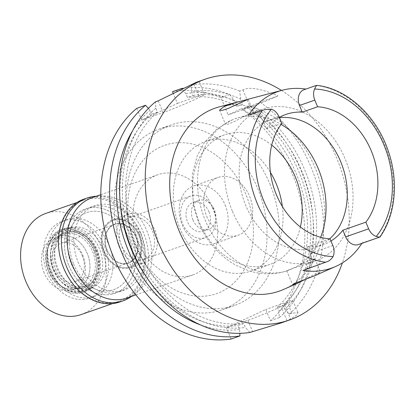 <?xml version="1.0" encoding="UTF-8"?>
<svg xmlns="http://www.w3.org/2000/svg" width="415" height="415" viewBox="0 0 415 415"><rect width="100%" height="100%" fill="white"/><g stroke="black" fill="none" stroke-linecap="round" stroke-linejoin="round"><path stroke-width="0.31" stroke-dasharray="2.08 1.56" d="M279.305 117.507A67.619 52.176 70.7 0 0 266.482 128.832L263.696 122.171A12.45 9.607 70.7 0 0 250.852 114.488M329.754 238.827A67.619 52.176 -109.3 0 1 315.55 247.356A67.619 52.176 -109.3 0 1 245.815 205.632A67.619 52.176 -109.3 0 1 270.845 119.722A67.619 52.176 -109.3 0 1 279.399 117.741M281.795 123.468L266.482 128.832M283.512 289.478A96.96 74.819 70.7 0 0 315.182 167.961A96.96 74.819 70.7 0 0 219.53 106.795M358.508 244.549A12.45 9.607 70.7 0 0 359.193 244.269L362.165 242.884L379.964 237.022M362.165 242.884A92.493 71.37 -109.3 0 1 361.854 243.377M304.895 279.508L315.571 273.739L320.499 272.131L314.632 275.747M302.971 270.481L305.943 269.096A12.45 9.607 70.7 0 0 309.87 253.555L307.084 246.894A67.619 52.176 70.7 0 0 323.202 244.674A67.619 52.176 70.7 0 0 330.957 240.991M307.084 246.894L330.06 238.848M232.452 211.349A80.375 62.017 70.7 0 0 315.343 260.947A80.375 62.017 70.7 0 0 345.098 158.831A80.375 62.017 70.7 0 0 262.207 109.233A80.375 62.017 70.7 0 0 232.452 211.349M234.978 118.768L235.238 118.68A80.375 62.017 -109.3 0 0 235.17 118.7C249.996 114.633 260.449 109.638 248.424 114.312L233.889 121.803L228.001 124.23L225.449 124.246L226.621 122.69L230.055 120.77L235.238 118.68A80.375 62.017 -109.3 0 1 281.1 124.391M248.18 99.237L253.695 112.429L248.424 114.312M271.716 145.105A68.636 52.964 70.7 0 0 224.629 134.828A68.636 52.964 70.7 0 0 199.216 222.035A68.636 52.964 70.7 0 0 270.004 264.391A68.636 52.964 70.7 0 0 300.393 226.979M291.994 268.842L288.404 270.383L286.734 270.751L292.331 268.495L305.196 264.5L310.389 262.43L314.98 258.934L308.931 260.262L291.994 268.842M282.366 206.514A68.636 52.964 -109.3 0 1 250.857 271.094A68.636 52.964 -109.3 0 1 180.069 228.743A68.636 52.964 -109.3 0 1 205.482 141.536A68.636 52.964 -109.3 0 1 270.398 172.344M206.712 216.319A30.617 23.624 70.7 0 0 238.288 235.212A30.617 23.624 70.7 0 0 249.623 196.311A30.617 23.624 70.7 0 0 218.046 177.418A30.617 23.624 70.7 0 0 206.712 216.319M225.117 204.896A30.617 23.624 -109.3 0 1 213.782 243.797A30.617 23.624 -109.3 0 1 182.206 224.904A30.617 23.624 -109.3 0 1 193.54 186.003A30.617 23.624 -109.3 0 1 225.117 204.896M192.934 219.903A15.308 11.812 70.7 0 0 208.719 229.35A15.308 11.812 70.7 0 0 214.389 209.897A15.308 11.812 70.7 0 0 198.598 200.45A15.308 11.812 70.7 0 0 192.934 219.903M208.953 211.8A15.308 11.812 -109.3 0 1 203.283 231.254A15.308 11.812 -109.3 0 1 187.492 221.807A15.308 11.812 -109.3 0 1 193.162 202.354A15.308 11.812 -109.3 0 1 208.953 211.8M182.756 224.017A22.073 17.031 70.7 0 0 205.518 237.634A22.073 17.031 70.7 0 0 213.689 209.596A22.073 17.031 70.7 0 0 190.926 195.973A22.073 17.031 70.7 0 0 182.756 224.017M152.419 231.051A22.073 17.031 -109.3 0 1 144.249 259.095A22.073 17.031 -109.3 0 1 121.486 245.473A22.073 17.031 -109.3 0 1 129.656 217.434A22.073 17.031 -109.3 0 1 152.419 231.051M119.074 246.598A25.517 19.687 70.7 0 0 145.385 262.347A25.517 19.687 70.7 0 0 154.831 229.926A25.517 19.687 70.7 0 0 128.515 214.182A25.517 19.687 70.7 0 0 119.074 246.598M139.513 235.295A25.517 19.687 -109.3 0 1 130.066 267.711A25.517 19.687 -109.3 0 1 103.755 251.967A25.517 19.687 -109.3 0 1 113.202 219.545A25.517 19.687 -109.3 0 1 139.513 235.295M104.357 251.682A24.656 19.023 70.7 0 0 132.006 265.906A24.656 19.023 70.7 0 0 138.911 235.575A24.656 19.023 70.7 0 0 115.842 219.748A24.656 19.023 70.7 0 0 104.357 251.682A24.656 19.023 -109.3 0 1 115.842 219.748A24.656 19.023 -109.3 0 1 138.911 235.575A24.656 19.023 -109.3 0 1 132.006 265.906A24.656 19.023 -109.3 0 1 104.357 251.682M102.624 247.693A31.893 24.61 -109.3 0 1 93.697 286.931A31.893 24.61 -109.3 0 1 57.924 268.536A31.893 24.61 -109.3 0 1 72.781 227.218A31.893 24.61 -109.3 0 1 102.624 247.693M51.668 271.452A40.826 31.504 70.7 0 0 93.769 296.642A40.826 31.504 70.7 0 0 108.886 244.777A40.826 31.504 70.7 0 0 66.779 219.582A40.826 31.504 70.7 0 0 51.668 271.452M128.795 237.8A40.826 31.504 -109.3 0 1 113.684 289.67A40.826 31.504 -109.3 0 1 71.582 264.48A40.826 31.504 -109.3 0 1 86.694 212.61A40.826 31.504 -109.3 0 1 128.795 237.8A40.826 31.504 70.7 0 0 86.694 212.61A40.826 31.504 70.7 0 0 71.582 264.48A40.826 31.504 70.7 0 0 113.684 289.67A40.826 31.504 70.7 0 0 128.795 237.8M68.9 265.73A44.654 34.455 70.7 0 0 114.95 293.281A44.654 34.455 70.7 0 0 131.477 236.55A44.654 34.455 70.7 0 0 85.428 208.999A44.654 34.455 70.7 0 0 68.9 265.73A44.654 34.455 -109.3 0 1 85.428 208.999A44.654 34.455 -109.3 0 1 131.477 236.55A44.654 34.455 -109.3 0 1 114.95 293.281A44.654 34.455 -109.3 0 1 68.9 265.73M140.825 233.277A44.654 34.455 -109.3 0 1 124.293 290.007A44.654 34.455 -109.3 0 1 78.243 262.456A44.654 34.455 -109.3 0 1 94.77 205.726A44.654 34.455 -109.3 0 1 140.825 233.277M127.078 297.954A53.073 40.95 70.7 0 0 146.723 230.527A53.073 40.95 70.7 0 0 91.99 197.779M212.439 207.51A53.073 40.95 -109.3 0 1 192.788 274.943A53.073 40.95 -109.3 0 1 138.055 242.189A53.073 40.95 -109.3 0 1 157.7 174.762A53.073 40.95 -109.3 0 1 212.439 207.51M135.492 245.161A78.591 60.642 -109.3 0 1 160.273 147.071A78.591 60.642 -109.3 0 1 245.633 193.81A78.591 60.642 -109.3 0 1 220.853 291.901A78.591 60.642 -109.3 0 1 135.492 245.161M123.514 250.748A95.683 73.834 70.7 0 0 222.191 309.792A95.683 73.834 70.7 0 0 257.611 188.223A95.683 73.834 70.7 0 0 158.935 129.179A95.683 73.834 70.7 0 0 123.514 250.748M269.869 183.933A95.683 73.834 -109.3 0 1 234.444 305.502A95.683 73.834 -109.3 0 1 135.767 246.458A95.683 73.834 -109.3 0 1 171.188 124.889A95.683 73.834 -109.3 0 1 269.869 183.933M172.516 91.679A127.581 98.443 70.7 0 1 220.951 97.639L228.162 114.877L241.265 108.766A127.581 98.443 70.7 0 1 292.217 173.512A127.581 98.443 70.7 0 1 270.456 320.702L265.761 309.476L226.424 327.814L247.869 320.302A25.517 1.245 -22.7 0 0 281.064 306.602L284.643 304.937A25.517 1.245 -22.7 0 0 292.865 300.455A25.517 1.245 -22.7 0 0 287.206 301.964L265.761 309.476M136.758 108.351L141.665 120.08L177.423 103.408L173.34 93.64M231.119 339.039L226.424 327.814M250.079 105.68A127.581 98.443 -109.3 0 1 301.031 170.425A127.581 98.443 -109.3 0 1 279.269 317.615L278.968 311.141L277.329 307.214L283.072 305.207L284.716 309.128A121.512 93.764 70.7 0 0 304.626 169.662A121.512 93.764 70.7 0 0 252.356 105.524L242.692 109.368L250.079 105.68L241.265 108.766M252.356 105.524L260.023 102.194L278.029 95.891A25.517 1.245 157.3 0 1 250.162 107.169L228.162 114.877M270.456 320.702L279.269 317.615M284.716 309.128L289.219 314.129L291.901 313.19L298.012 312.754L296.44 315.338L290.531 319.021A127.581 98.443 70.7 0 1 286.957 320.686L281.121 322.948M249.882 332.472L245.379 327.471L243.735 323.544L237.992 325.557L239.631 329.479L239.813 333.333M141.665 120.08L163.111 112.569A25.517 1.245 157.3 0 0 196.305 98.869A25.517 1.245 157.3 0 0 204.528 94.387A25.517 1.245 157.3 0 0 198.868 95.896L177.423 103.408M148.404 108.403L150.059 110.24L151.693 114.146L157.435 112.133L155.801 108.227L155.516 101.779M198.868 95.896L193.961 84.167L191.279 85.106L191.564 91.554L193.198 95.46L187.45 97.473L185.821 93.567L181.791 89.106M183.409 88.25A127.581 98.443 -109.3 0 1 229.765 94.558L234.926 101.141L237.084 106.297L242.827 104.284L240.669 99.128A121.512 93.764 70.7 0 0 191.564 91.554M220.951 97.639L229.765 94.558M240.669 99.128L239.709 91.072L242.951 89.936C249.208 86.579 260.9 88.566 278.029 95.891M239.709 91.072A127.581 98.443 70.7 0 0 191.279 85.106M193.961 84.167L199.216 81.693L196.238 82.32M281.469 90.434A127.581 98.443 -109.3 0 1 336.638 157.954A127.581 98.443 -109.3 0 1 342.37 262.913M289.219 314.129A127.581 98.443 70.7 0 0 310.98 166.944A127.581 98.443 70.7 0 0 260.023 102.194M248.435 107.355A117.372 90.569 -109.3 0 1 301.726 171.011A117.372 90.569 -109.3 0 1 283.072 305.207M277.329 307.214A117.372 90.569 70.7 0 0 295.978 173.024A117.372 90.569 70.7 0 0 242.692 109.368M246.614 107.537A121.512 93.764 -109.3 0 1 298.883 171.67A121.512 93.764 -109.3 0 1 278.968 311.141M155.801 108.227A121.512 93.764 70.7 0 0 134.325 249.062A121.512 93.764 70.7 0 0 245.379 327.471M243.735 323.544A117.372 90.569 -109.3 0 1 137.225 247.708A117.372 90.569 -109.3 0 1 157.435 112.133M151.693 114.146A117.372 90.569 70.7 0 0 120.205 202.577M146.127 276.598A117.372 90.569 70.7 0 0 237.992 325.557M239.631 329.479A121.512 93.764 -109.3 0 1 200.585 324.94M132.598 130.829A121.512 93.764 -109.3 0 1 150.059 110.24M193.198 95.46A117.372 90.569 -109.3 0 1 242.827 104.284M237.084 106.297A117.372 90.569 70.7 0 0 187.45 97.473M185.821 93.567A121.512 93.764 -109.3 0 1 234.926 101.141M53.836 270.02A32.531 25.102 70.7 0 0 90.32 288.783A32.531 25.102 70.7 0 0 99.429 248.761A32.531 25.102 70.7 0 0 68.989 227.876A32.531 25.102 70.7 0 0 53.836 270.02M107.153 250.38A20.667 15.946 70.7 0 0 128.463 263.136A20.667 15.946 70.7 0 0 136.115 236.877A20.667 15.946 70.7 0 0 114.799 224.121A20.667 15.946 70.7 0 0 107.153 250.38M135.964 236.929A20.667 15.946 -109.3 0 1 128.313 263.188A20.667 15.946 -109.3 0 1 106.997 250.437A20.667 15.946 -109.3 0 1 114.649 224.178A20.667 15.946 -109.3 0 1 135.964 236.929M107.179 250.349A20.413 15.749 70.7 0 0 128.23 262.949A20.413 15.749 70.7 0 0 135.783 237.012A20.413 15.749 70.7 0 0 114.732 224.416A20.413 15.749 70.7 0 0 107.179 250.349M82.326 255.739A20.413 15.749 -109.3 0 1 74.767 281.671A20.413 15.749 -109.3 0 1 53.717 269.076A20.413 15.749 -109.3 0 1 61.275 243.138A20.413 15.749 -109.3 0 1 82.326 255.739M48.799 271.369A27.432 21.165 70.7 0 0 60.502 285.785A27.432 21.165 70.7 0 0 84.676 282.921A27.432 21.165 70.7 0 0 87.243 253.446A27.432 21.165 70.7 0 0 66.55 235.71A27.432 21.165 70.7 0 0 47.559 248.829A27.432 21.165 70.7 0 0 48.799 271.369A27.432 21.165 70.7 0 0 60.502 285.785A27.432 21.165 70.7 0 0 77.086 288.295A27.432 21.165 70.7 0 0 87.243 253.446A27.432 21.165 70.7 0 0 58.956 236.519A27.432 21.165 70.7 0 0 47.559 248.829A27.432 21.165 70.7 0 0 48.799 271.369M95.45 250.188A32.142 24.801 -109.3 0 1 92.436 284.726A32.142 24.801 -109.3 0 1 64.112 288.083A32.142 24.801 -109.3 0 1 50.397 271.192A32.142 24.801 -109.3 0 1 48.944 244.777A32.142 24.801 -109.3 0 1 71.198 229.407A32.142 24.801 -109.3 0 1 95.45 250.188M53.255 269.859A28.07 21.658 70.7 0 0 82.201 287.18A28.07 21.658 70.7 0 0 92.592 251.521A28.07 21.658 70.7 0 0 63.645 234.2A28.07 21.658 70.7 0 0 53.255 269.859M96.301 250.219A28.07 21.658 -109.3 0 1 85.91 285.878A28.07 21.658 -109.3 0 1 56.964 268.562A28.07 21.658 -109.3 0 1 67.355 232.898A28.07 21.658 -109.3 0 1 96.301 250.219M73.647 264.065A44.654 34.455 70.7 0 0 119.696 291.62A44.654 34.455 70.7 0 0 136.229 234.89A44.654 34.455 70.7 0 0 90.18 207.334A44.654 34.455 70.7 0 0 73.647 264.065M104.596 246.277A40.826 31.504 -109.3 0 1 89.479 298.146A40.826 31.504 -109.3 0 1 47.377 272.956A40.826 31.504 -109.3 0 1 62.494 221.086A40.826 31.504 -109.3 0 1 104.596 246.277M55.423 269.2A29.346 22.643 70.7 0 0 85.687 287.31A29.346 22.643 70.7 0 0 96.55 250.027A29.346 22.643 70.7 0 0 66.286 231.923A29.346 22.643 70.7 0 0 55.423 269.2M94.402 250.779A29.346 22.643 -109.3 0 1 83.54 288.062A29.346 22.643 -109.3 0 1 53.281 269.952A29.346 22.643 -109.3 0 1 64.143 232.675A29.346 22.643 -109.3 0 1 94.402 250.779M50.599 271.202A33.169 25.595 70.7 0 0 84.805 291.672A33.169 25.595 70.7 0 0 97.084 249.529A33.169 25.595 70.7 0 0 62.878 229.059A33.169 25.595 70.7 0 0 50.599 271.202M95.248 250.172A33.169 25.595 -109.3 0 1 82.969 292.316A33.169 25.595 -109.3 0 1 48.763 271.846A33.169 25.595 -109.3 0 1 61.041 229.703A33.169 25.595 -109.3 0 1 95.248 250.172M50.101 271.223A31.26 24.122 70.7 0 0 63.438 287.652A31.26 24.122 70.7 0 0 90.984 284.389A31.26 24.122 70.7 0 0 93.909 250.8A31.26 24.122 70.7 0 0 70.327 230.59A31.26 24.122 70.7 0 0 48.685 245.535A31.26 24.122 70.7 0 0 50.101 271.223M44.203 272.977A27.432 21.165 -109.3 0 1 54.36 238.127A27.432 21.165 -109.3 0 1 82.647 255.054A27.432 21.165 -109.3 0 1 72.495 289.903A27.432 21.165 -109.3 0 1 44.203 272.977M81.138 314.586A53.582 41.344 70.7 0 0 100.975 246.51A53.582 41.344 70.7 0 0 45.712 213.445M138.963 233.204A53.582 41.344 -109.3 0 1 119.126 301.28A53.582 41.344 -109.3 0 1 63.869 268.214A53.582 41.344 -109.3 0 1 83.7 200.139A53.582 41.344 -109.3 0 1 138.963 233.204M119.956 301.938A54.474 42.034 70.7 0 0 140.125 232.722A54.474 42.034 70.7 0 0 83.944 199.107M96.342 196.254A54.474 42.034 -109.3 0 1 143.113 231.679A54.474 42.034 -109.3 0 1 131.425 296.435M263.696 122.171L279.01 116.807M316.137 85.449A90.823 70.083 -109.3 0 1 384.56 144.161A90.823 70.083 -109.3 0 1 379.569 237.095M332.846 245.509L309.87 253.555M305.943 269.096L326.693 261.829M288.404 270.383A80.375 62.017 -109.3 0 1 288.352 270.398A80.375 62.017 -109.3 0 1 205.461 220.801A80.375 62.017 -109.3 0 1 226.621 122.69M320.65 237.313A80.375 62.017 -109.3 0 1 296.948 266.399M291.901 313.19L287.206 301.964M247.869 320.302L252.564 331.528M158.203 100.84L163.111 112.569M242.951 89.936L250.162 107.169M284.643 304.937L290.531 319.021M286.957 320.686L281.064 306.602M379.943 237.001L359.193 244.269M270.845 119.722L286.158 114.364M315.55 247.356L323.202 244.674M252.061 112.787L262.207 109.233M219.566 110.183L225.449 124.246M232.55 119.691L216.723 129.101L204.237 142.807L197.26 155.843L192.249 174.414L193.286 205.202L198.671 222.616C206.649 241.406 219.058 255.619 235.896 265.263L249.431 270.985C262.565 274.927 275.539 274.73 288.352 270.398L288.373 270.393M286.734 270.751L292.627 284.835M305.196 264.5L315.343 260.947M314.98 258.934L320.499 272.131M250.857 271.094L270.004 264.391M205.482 141.536L224.629 134.828M213.782 243.797L238.288 235.212M193.54 186.003L218.046 177.418M203.283 231.254L208.719 229.35M193.162 202.354L198.598 200.45M144.249 259.095L205.518 237.634M129.656 217.434L190.926 195.973M130.066 267.711L145.385 262.347M113.202 219.545L128.515 214.182M90.32 288.783L93.697 286.931M68.989 227.876L72.781 227.218M93.769 296.642L89.479 298.146M66.779 219.582L62.494 221.086M119.696 291.62L124.293 290.007M90.18 207.334L94.77 205.726M135.871 294.873L192.788 274.943M100.788 194.697L157.7 174.762M222.191 309.792L234.444 305.502M158.935 129.179L171.188 124.889M292.865 300.455L298.012 312.754M199.216 81.693L204.528 94.387M128.23 262.949L74.767 281.671M114.732 224.416L61.275 243.138M63.438 287.652L64.112 288.083M48.685 245.535L48.944 244.777M85.91 285.878L82.201 287.18M67.355 232.898L63.645 234.2M85.687 287.31L83.54 288.062M66.286 231.923L64.143 232.675M84.805 291.672L82.969 292.316M62.878 229.059L61.041 229.703M58.956 236.519L54.36 238.127M77.086 288.295L72.495 289.903M119.126 301.28L112.507 303.598M83.7 200.139L77.086 202.458"/><path stroke-width="0.62" d="M317.594 106.78L314.809 100.119A12.45 9.607 -109.3 0 1 314.575 89.033L316.505 85.355L303.417 89.941A12.45 9.607 70.7 0 0 299.49 105.483L302.276 112.143L317.594 106.78A67.619 52.176 70.7 0 1 371.212 150.723A67.619 52.176 70.7 0 1 365.859 222.155L368.645 228.821A12.45 9.607 -109.3 0 0 376.249 236.467C378.921 237.152 380.15 237.333 379.943 237.001M302.276 112.143A67.619 52.176 70.7 0 0 286.158 114.364A67.619 52.176 70.7 0 0 279.305 117.507M279.399 117.741A67.619 52.176 -109.3 0 1 340.58 161.451A67.619 52.176 -109.3 0 1 329.754 238.827M264.573 109.685L250.852 114.488A12.45 9.607 70.7 0 0 250.167 114.768L264.573 109.685L271.405 109.161A12.45 9.607 -109.3 0 1 279.01 116.807L281.795 123.468A67.619 52.176 70.7 0 0 276.447 194.905A67.619 52.176 70.7 0 0 330.06 238.848L332.846 245.509A12.45 9.607 -109.3 0 1 333.079 256.595C331.201 259.401 329.074 261.149 326.693 261.829L302.971 270.481A92.493 71.37 -109.3 0 0 335.455 266.565L314.632 275.747L294.463 283.575L292.632 284.851L296.917 283.564L304.895 279.508M248.186 115.692A91.855 70.877 -109.3 0 1 282.262 90.221A91.855 70.877 -109.3 0 1 305.399 89.017M238.169 101.872L224.095 106.525L219.551 110.146L222.248 110.406L228.307 108.403L248.18 99.232L219.53 106.795A96.96 74.819 70.7 0 0 179.296 231.316A96.96 74.819 70.7 0 0 283.512 289.478L296.917 283.564M361.854 243.377A92.493 71.37 -109.3 0 1 335.455 266.565M330.957 240.991A67.619 52.176 70.7 0 0 342.878 230.206L345.669 236.866A12.45 9.607 70.7 0 0 358.508 244.549L379.964 237.022C395.713 214.996 398.794 180.893 388.175 150.801C376.472 115.816 346.805 88.333 316.51 85.355L303.417 89.941M365.859 222.155L342.878 230.206M300.393 226.979A68.636 52.964 70.7 0 0 295.413 177.184A68.636 52.964 70.7 0 0 271.716 145.105M270.398 172.344A68.636 52.964 -109.3 0 1 276.265 183.892A68.636 52.964 -109.3 0 1 282.366 206.514M100.788 194.697L91.99 197.779A53.073 40.95 70.7 0 0 72.34 265.206A53.073 40.95 70.7 0 0 127.078 297.954L135.871 294.873M173.34 93.64L172.516 91.679L181.329 88.592A127.581 98.443 -109.3 0 1 183.409 88.25M145.566 105.265L136.758 108.351A127.581 98.443 70.7 0 0 113.419 256.875A127.581 98.443 70.7 0 0 231.119 339.039L239.932 335.953A127.581 98.443 -109.3 0 1 122.228 253.793A127.581 98.443 -109.3 0 1 145.566 105.265L148.404 108.403M239.813 333.333L239.932 335.953M342.37 262.913A127.581 98.443 -109.3 0 1 289.411 320.043L281.121 322.948L249.882 332.472A127.581 98.443 70.7 0 1 132.178 250.307A127.581 98.443 70.7 0 1 155.516 101.779L158.203 100.84L196.238 82.32L205.067 79.229A127.581 98.443 -109.3 0 1 281.469 90.434M181.791 89.106L181.329 88.592M289.411 320.043A127.581 98.443 -109.3 0 1 157.84 241.317A127.581 98.443 -109.3 0 1 205.067 79.229M120.205 202.577A117.372 90.569 70.7 0 0 131.482 249.721A117.372 90.569 70.7 0 0 146.127 276.598M200.585 324.94A121.512 93.764 -109.3 0 1 128.583 251.075A121.512 93.764 -109.3 0 1 132.598 130.829M77.086 202.458L45.712 213.445A53.582 41.344 70.7 0 0 25.88 281.52A53.582 41.344 70.7 0 0 81.138 314.586L112.507 303.598M86.932 198.064L83.944 199.107A54.474 42.034 70.7 0 0 63.775 268.318A54.474 42.034 70.7 0 0 119.956 301.938L122.944 300.891A54.474 42.034 -109.3 0 1 66.763 267.276A54.474 42.034 -109.3 0 1 86.932 198.064A54.474 42.034 -109.3 0 1 96.342 196.254M131.425 296.435A54.474 42.034 -109.3 0 1 122.944 300.891M314.575 89.033A85.729 66.151 -109.3 0 1 383.901 144.804A85.729 66.151 -109.3 0 1 376.249 236.467M314.809 100.119L299.49 105.483M333.079 256.595A85.729 66.151 -109.3 0 1 263.753 200.819A85.729 66.151 -109.3 0 1 271.405 109.161M263.26 110.183L250.167 114.768M325.697 262.213A90.823 70.083 -109.3 0 1 257.274 203.506A90.823 70.083 -109.3 0 1 262.264 110.566M281.1 124.391A80.375 62.017 -109.3 0 1 318.108 168.282A80.375 62.017 -109.3 0 1 320.65 237.313M345.669 236.866L368.645 228.821M282.262 90.221L248.051 99.263"/></g></svg>

